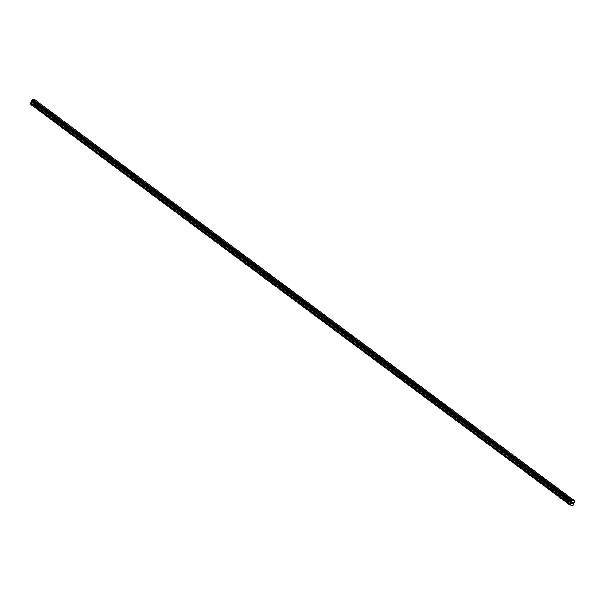 <?xml version="1.0" encoding="UTF-8"?>
<svg xmlns="http://www.w3.org/2000/svg" width="605" height="605" viewBox="0 0 605 605"><rect width="100%" height="100%" fill="white"/><g stroke="black" fill="none" stroke-linecap="round" stroke-linejoin="round"><path stroke-width="0.91" d="M567.876 496.69L570.19 497.877M554.278 486.579L556.592 487.774M540.673 476.475L542.987 477.663M527.076 466.372L529.39 467.559M513.471 456.261L515.785 457.448M499.874 446.157L502.188 447.345M486.269 436.054L488.583 437.241M472.671 425.943L474.986 427.13M459.066 415.839L461.381 417.027M445.469 405.728L447.783 406.923M431.864 395.625L434.178 396.812M418.267 385.521L420.581 386.708M404.662 375.41L406.976 376.597M391.064 365.307L393.379 366.494M377.459 355.203L379.774 356.39M363.862 345.092L366.176 346.279M350.257 334.988L352.571 336.176M336.66 324.885L338.974 326.072M323.055 314.774L325.369 315.961M309.457 304.67L311.772 305.858M295.853 294.559L298.167 295.754M282.255 284.456L284.569 285.643M268.65 274.352L270.964 275.54M255.045 264.241L257.367 265.429M241.448 254.138L243.762 255.325M227.843 244.034L230.165 245.222M214.246 233.923L216.56 235.111M200.641 223.82L202.962 225.007M187.043 213.709L189.357 214.904M173.438 203.605L175.76 204.792M159.841 193.502L162.155 194.689M146.236 183.391L148.558 184.585M146.599 183.837L148.558 184.578L146.599 183.837M132.639 173.287L134.953 174.474M119.034 163.184L121.355 164.371M105.436 153.073L107.75 154.26M91.831 142.969L94.153 144.156M78.234 132.866L80.548 134.053M64.629 122.754L66.951 123.942M51.032 112.651L53.346 113.838M37.427 102.54L39.748 103.735M31.989 100.906L30.288 104.015L569.804 504.895L571.491 502.536L571.68 501.053L572.481 500.464L574.644 500.849L574.75 501.749L573.517 502.906L572.95 505.251L569.804 504.895M574.644 500.849L35.128 99.969L32.98 99.568L31.967 100.891L571.475 501.772M571.71 503.262L572.527 502.445M572.693 502.732L572.519 503.413L572.973 502.528M572.519 503.413L572.875 502.634L572.519 503.413M572.481 500.464L32.965 99.575L572.496 500.456M571.491 501.787L31.967 100.891M30.25 103.773L569.766 504.661M31.982 101.496L571.498 502.377M32.02 101.345L571.528 502.226M32.904 99.613L572.421 500.494M30.643 103.009L570.16 503.897M30.817 102.812L570.326 503.693M31.664 102.2L571.18 503.088M31.732 102.124L571.249 503.005M31.974 101.655L571.491 502.536M31.997 101.564L571.506 502.445M31.952 100.793L571.468 501.674M31.967 100.748L571.483 501.628M31.959 100.649L571.468 501.537M31.929 100.627L571.445 501.507M31.929 100.498L571.445 501.386M32.05 100.271L571.566 501.159M32.171 100.173L571.68 501.053M32.209 100.165L571.717 501.046M32.307 100.082L571.823 500.97M32.337 100.044L571.854 500.925M32.451 99.961L571.959 500.842"/></g></svg>
